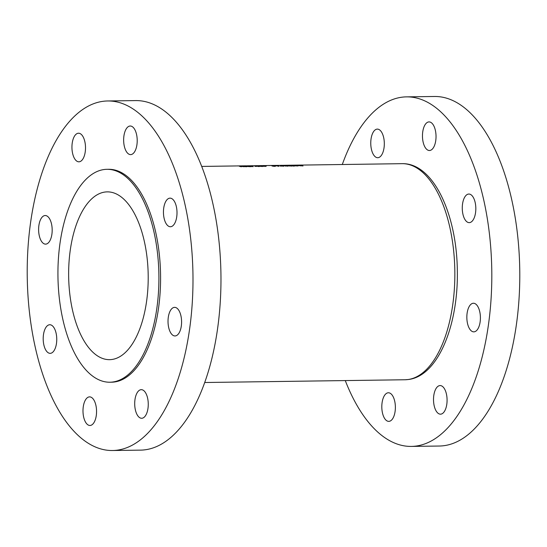 <?xml version="1.0" encoding="UTF-8"?>
<svg xmlns="http://www.w3.org/2000/svg" width="547" height="547" viewBox="0 0 547 547"><rect width="100%" height="100%" fill="white"/><g stroke="black" fill="none" stroke-linecap="round" stroke-linejoin="round"><path stroke-width="0.82" d="M378.141 157.68A14.304 6.783 -90.8 0 0 384.309 142.897A14.304 6.783 -90.8 0 0 377.348 129.113A14.304 6.783 -90.8 0 0 376.945 129.14A14.304 6.783 -90.8 0 0 370.77 143.929A14.304 6.783 -90.8 0 0 377.738 157.714A14.304 6.783 -90.8 0 0 378.141 157.68M429.846 150.48A14.304 6.783 -90.8 0 0 436.021 135.69A14.304 6.783 -90.8 0 0 429.053 121.913A14.304 6.783 -90.8 0 0 428.65 121.94A14.304 6.783 -90.8 0 0 422.475 136.729A14.304 6.783 -90.8 0 0 429.443 150.507A14.304 6.783 -90.8 0 0 429.846 150.48M469.647 222.608A14.304 6.783 -90.8 0 0 475.815 207.826A14.304 6.783 -90.8 0 0 468.847 194.041A14.304 6.783 -90.8 0 0 468.451 194.076A14.304 6.783 -90.8 0 0 462.277 208.858A14.304 6.783 -90.8 0 0 469.244 222.643A14.304 6.783 -90.8 0 0 469.647 222.608M474.222 331.824A14.304 6.783 -90.8 0 0 480.396 317.034A14.304 6.783 -90.8 0 0 473.428 303.25A14.304 6.783 -90.8 0 0 473.025 303.284A14.304 6.783 -90.8 0 0 466.851 318.067A14.304 6.783 -90.8 0 0 473.818 331.851A14.304 6.783 -90.8 0 0 474.222 331.824M440.896 414.141A14.304 6.783 -90.8 0 0 447.07 399.351A14.304 6.783 -90.8 0 0 440.103 385.567A14.304 6.783 -90.8 0 0 439.699 385.601A14.304 6.783 -90.8 0 0 433.525 400.383A14.304 6.783 -90.8 0 0 440.492 414.168A14.304 6.783 -90.8 0 0 440.896 414.141M389.19 421.34A14.304 6.783 -90.8 0 0 395.365 406.551A14.304 6.783 -90.8 0 0 388.397 392.773A14.304 6.783 -90.8 0 0 387.994 392.801A14.304 6.783 -90.8 0 0 381.82 407.59A14.304 6.783 -90.8 0 0 388.787 421.368A14.304 6.783 -90.8 0 0 389.19 421.34M345.273 380.575A174.794 82.864 -90.8 0 0 411.317 446.414A174.794 82.864 -90.8 0 0 416.226 446.044A174.794 82.864 -90.8 0 0 491.671 265.316A174.794 82.864 -90.8 0 0 406.517 96.867A174.794 82.864 -90.8 0 0 401.607 97.243A174.794 82.864 -90.8 0 0 342.306 164.49M411.317 446.414L439.296 446.031A174.794 82.864 -90.8 0 0 444.205 445.655A174.794 82.864 -90.8 0 0 519.65 264.933A174.794 82.864 -90.8 0 0 434.496 96.484L406.517 96.867M50.57 353.314A14.304 6.783 -90.8 0 0 56.744 338.525A14.304 6.783 -90.8 0 0 49.777 324.74A14.304 6.783 -90.8 0 0 49.374 324.774A14.304 6.783 -90.8 0 0 43.206 339.557A14.304 6.783 -90.8 0 0 50.174 353.341A14.304 6.783 -90.8 0 0 50.57 353.314M90.371 425.443A14.304 6.783 -90.8 0 0 96.545 410.653A14.304 6.783 -90.8 0 0 89.578 396.876A14.304 6.783 -90.8 0 0 89.175 396.903A14.304 6.783 -90.8 0 0 83 411.693A14.304 6.783 -90.8 0 0 89.968 425.477A14.304 6.783 -90.8 0 0 90.371 425.443M142.076 418.243A14.304 6.783 -90.8 0 0 148.251 403.454A14.304 6.783 -90.8 0 0 141.283 389.669A14.304 6.783 -90.8 0 0 140.88 389.703A14.304 6.783 -90.8 0 0 134.712 404.486A14.304 6.783 -90.8 0 0 141.673 418.27A14.304 6.783 -90.8 0 0 142.076 418.243M175.402 335.926A14.304 6.783 -90.8 0 0 181.577 321.137A14.304 6.783 -90.8 0 0 174.609 307.352A14.304 6.783 -90.8 0 0 174.206 307.387A14.304 6.783 -90.8 0 0 168.032 322.169A14.304 6.783 -90.8 0 0 174.999 335.954A14.304 6.783 -90.8 0 0 175.402 335.926M170.828 226.711A14.304 6.783 -90.8 0 0 176.996 211.928A14.304 6.783 -90.8 0 0 170.035 198.144A14.304 6.783 -90.8 0 0 169.632 198.178A14.304 6.783 -90.8 0 0 163.457 212.961A14.304 6.783 -90.8 0 0 170.425 226.745A14.304 6.783 -90.8 0 0 170.828 226.711M131.027 154.582A14.304 6.783 -90.8 0 0 137.201 139.793A14.304 6.783 -90.8 0 0 130.234 126.015A14.304 6.783 -90.8 0 0 129.83 126.042A14.304 6.783 -90.8 0 0 123.656 140.832A14.304 6.783 -90.8 0 0 130.624 154.61A14.304 6.783 -90.8 0 0 131.027 154.582M79.322 161.782A14.304 6.783 -90.8 0 0 85.496 146.999A14.304 6.783 -90.8 0 0 78.529 133.215A14.304 6.783 -90.8 0 0 78.125 133.249A14.304 6.783 -90.8 0 0 71.951 148.032A14.304 6.783 -90.8 0 0 78.918 161.816A14.304 6.783 -90.8 0 0 79.322 161.782M45.996 244.099A14.304 6.783 -90.8 0 0 52.17 229.316A14.304 6.783 -90.8 0 0 45.203 215.532A14.304 6.783 -90.8 0 0 44.799 215.559A14.304 6.783 -90.8 0 0 38.625 230.349A14.304 6.783 -90.8 0 0 45.592 244.133A14.304 6.783 -90.8 0 0 45.996 244.099M109.885 382.223L111.561 382.196A106.467 50.474 -90.8 0 0 114.555 381.97A106.467 50.474 -90.8 0 0 160.503 271.893A106.467 50.474 -90.8 0 0 108.641 169.29L106.959 169.31A106.467 50.474 -90.8 0 0 103.971 169.543A106.467 50.474 -90.8 0 0 58.016 279.62A106.467 50.474 -90.8 0 0 109.885 382.223A106.467 50.474 -90.8 0 0 112.873 381.991A106.467 50.474 -90.8 0 0 158.828 271.914A106.467 50.474 -90.8 0 0 106.959 169.31M111.93 359.482A83.903 39.774 -90.8 0 0 148.141 272.734A83.903 39.774 -90.8 0 0 107.274 191.874A83.903 39.774 -90.8 0 0 104.915 192.052A83.903 39.774 -90.8 0 0 68.703 278.799A83.903 39.774 -90.8 0 0 109.578 359.659A83.903 39.774 -90.8 0 0 111.93 359.482M112.504 450.516L140.483 450.133A174.794 82.864 -90.8 0 0 145.393 449.757A174.794 82.864 -90.8 0 0 220.831 269.035A174.794 82.864 -90.8 0 0 135.683 100.586L107.704 100.969A174.794 82.864 -90.8 0 0 102.795 101.345A174.794 82.864 -90.8 0 0 27.35 282.067A174.794 82.864 -90.8 0 0 112.504 450.516A174.794 82.864 -90.8 0 0 117.414 450.147A174.794 82.864 -90.8 0 0 192.852 269.418A174.794 82.864 -90.8 0 0 107.704 100.969M290.97 165.194L292.248 165.18A108.053 51.227 89.2 0 1 293.732 165.208L294.177 165.201A108.053 51.227 -90.8 0 0 292.686 165.173L297.5 165.153A108.053 51.227 -90.8 0 0 296.016 165.126L300.221 165.071A108.053 51.227 89.2 0 1 301.705 165.091L302.142 165.091A108.053 51.227 -90.8 0 0 300.659 165.064A108.053 51.227 -90.8 0 0 300.44 165.071M241.302 166.801L240.29 166.356L246.759 166.726L243.381 166.179L243.552 166.637L239.278 166.24L241.302 166.801M282.553 165.344L288.228 165.235A108.053 51.227 89.2 0 1 289.719 165.262L290.156 165.256A108.053 51.227 -90.8 0 0 288.932 165.228L290.491 165.208M257.446 165.686L263.121 165.577A108.053 51.227 89.2 0 1 264.604 165.604L268.139 165.509A108.053 51.227 89.2 0 1 269.63 165.536L270.068 165.529A108.053 51.227 -90.8 0 0 268.584 165.502L273.397 165.481A108.053 51.227 -90.8 0 0 271.907 165.461L276.112 165.399A108.053 51.227 89.2 0 1 277.602 165.426L278.04 165.42A108.053 51.227 -90.8 0 0 276.556 165.392A108.053 51.227 -90.8 0 0 276.338 165.399M249.993 166.083A108.053 51.227 89.2 0 1 250.779 166.206L250.15 166.22A108.053 51.227 89.2 0 1 250.389 166.261L251.018 166.254A108.053 51.227 89.2 0 1 252.728 166.644L253.165 166.637A108.053 51.227 -90.8 0 0 251.456 166.247L252.085 166.24A108.053 51.227 -90.8 0 0 251.846 166.192L251.217 166.206A108.053 51.227 -90.8 0 0 250.43 166.076L249.993 166.083M254.888 166.315A108.053 51.227 89.2 0 1 255.162 166.377L257.049 166.35A108.053 51.227 -90.8 0 0 256.775 166.295L254.888 166.315M263.394 166.028L266.259 166.206L263.394 166.076M236.66 165.939L239.709 165.898A108.053 51.227 89.2 0 1 241.193 165.926L241.63 165.919A108.053 51.227 -90.8 0 0 240.147 165.891L245.74 165.816M245.405 165.83L244.83 165.864M249.911 165.789L253.275 165.714M270.033 165.481L271.469 165.468A108.053 51.227 89.2 0 1 272.392 165.468L269.767 165.488M273.726 165.768L271.715 165.796L272.543 166.035L275.257 166.103L272.693 166.185L274.943 166.356L275.709 166.103L272.331 165.83L273.999 165.809A108.053 51.227 -90.8 0 0 273.726 165.768L273.726 165.809M275.257 166.103L274.697 166.356M280.789 165.659L280.235 166.103L282.553 166.069A108.053 51.227 89.2 0 1 283.168 166.226L283.613 166.22A108.053 51.227 -90.8 0 0 282.99 166.062L283.558 166.056A108.053 51.227 -90.8 0 0 283.284 165.994L282.717 166.001A108.053 51.227 -90.8 0 0 280.878 165.659L280.802 166.097L281.124 165.775A108.053 51.227 89.2 0 1 282.279 166.008L280.823 166.028M287.161 165.727L291.708 166.103A108.053 51.227 -90.8 0 0 291.435 166.035L287.681 165.611M289.281 165.686L289.185 166.056M295.442 165.454L295.421 165.864L298.43 165.816L295.442 165.454L295.455 165.871M298.464 165.577L303.011 165.953A108.053 51.227 -90.8 0 0 302.73 165.878L298.983 165.454M300.583 165.529L300.481 165.898M290.813 165.789L293.855 166.097C294.929 166.021 295.024 165.905 294.142 165.741L291.052 165.515C289.992 165.556 289.91 165.645 290.813 165.789C289.91 165.645 289.992 165.556 291.052 165.515L291.052 165.563M293.855 166.097C294.929 166.021 295.024 165.905 294.142 165.741L294.149 165.878M283.394 165.782L287.941 166.158A108.053 51.227 -90.8 0 0 287.667 166.09L283.914 165.659M285.52 165.741L285.418 166.11M275.456 165.741L276.194 165.775A108.053 51.227 89.2 0 1 278.587 166.288L279.025 166.281A108.053 51.227 -90.8 0 0 276.365 165.727L275.456 165.789M267.722 165.529L267.339 165.556M253.678 165.741L257.035 165.666M246.143 165.844L249.507 165.768M258.752 166.561L259.189 166.555A108.053 51.227 -90.8 0 0 257.097 166.097L262.519 166.507A108.053 51.227 -90.8 0 0 259.852 165.953L259.415 165.96A108.053 51.227 89.2 0 1 261.507 166.37L256.085 166.008A108.053 51.227 89.2 0 1 258.752 166.561M249.329 166.226L248.892 166.233A108.053 51.227 89.2 0 1 249.254 166.302L246.533 166.473L250.505 166.582A108.053 51.227 89.2 0 1 250.841 166.664L251.285 166.664A108.053 51.227 -90.8 0 0 249.329 166.226L249.336 166.356M278.785 165.392L282.149 165.317M302.894 165.064L402.12 163.669C433.176 162.828 456.683 213.856 457.319 270.245C458.509 324.911 438.209 375.816 408.582 379.488L405.088 379.755A108.053 51.227 -90.8 0 0 408.124 379.522A108.053 51.227 -90.8 0 0 454.762 267.804A108.053 51.227 -90.8 0 0 402.12 163.669M294.142 165.153L295.571 165.132A108.053 51.227 89.2 0 1 296.495 165.139L293.869 165.16M296.365 165.727L298.006 165.83L295.872 165.939M298.006 165.83L297.472 166.042M291.257 165.871L294.183 165.898L291.339 165.556M294.183 165.898L293.595 166.097M264.775 165.604L264.775 165.584A108.053 51.227 -90.8 0 0 263.558 165.57A108.053 51.227 -90.8 0 0 263.339 165.577M263.558 165.57L264.775 165.584M260.591 165.659L259.969 165.659M256.796 165.679L256.201 165.707M253.029 165.734L252.434 165.762M249.261 165.782L248.666 165.83M263.627 166.076L265.821 166.213L262.998 166.336M265.821 166.213L265.172 166.479M249.87 166.432L246.977 166.473L250.082 166.664M281.903 165.338L281.308 165.365M285.671 165.283L285.076 165.324M290.354 165.208L288.666 165.228A108.053 51.227 -90.8 0 0 288.447 165.235M243.948 166.76L243.935 166.309M306.012 165.003L305.417 165.05M405.088 379.755L204.694 382.51M302.484 165.037L300.659 165.064M278.382 165.372L276.556 165.392M236.174 165.946L201.727 166.425"/></g></svg>

